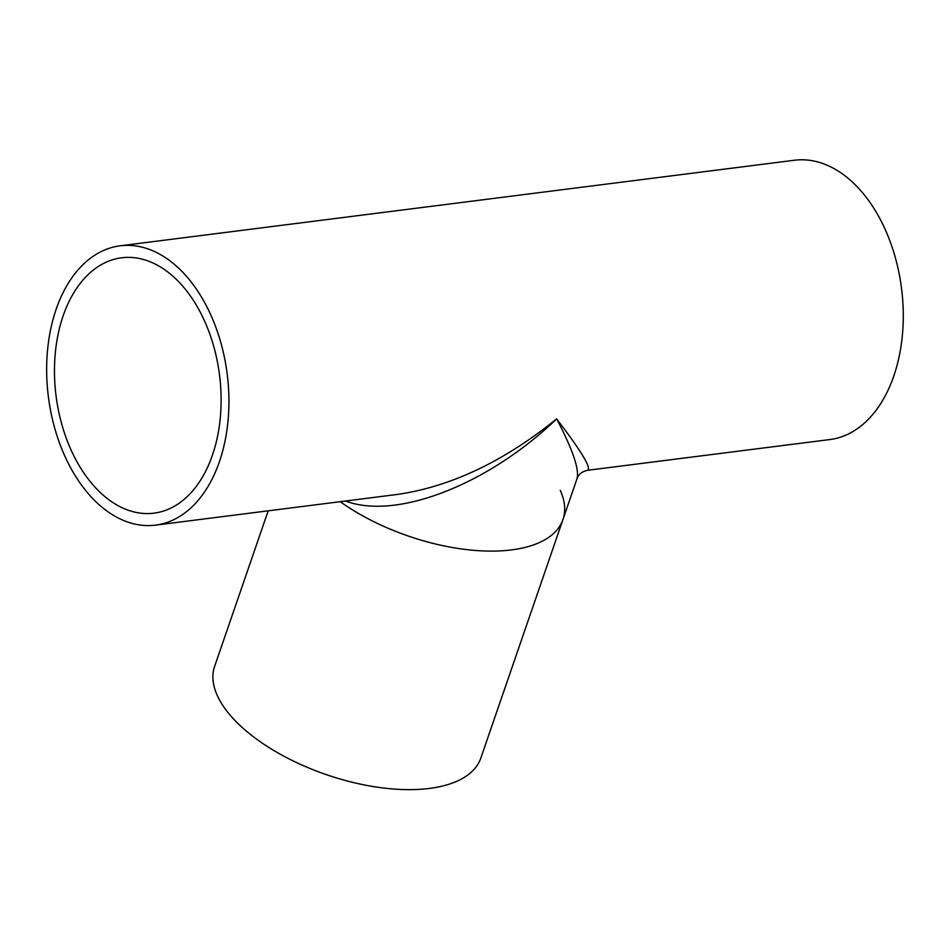 <?xml version="1.0" encoding="UTF-8"?>
<svg xmlns="http://www.w3.org/2000/svg" width="949" height="949" viewBox="0 0 949 949"><rect width="100%" height="100%" fill="white"/><g stroke="black" fill="none" stroke-linecap="round" stroke-linejoin="round"><path stroke-width="1.42" d="M345.555 501.013C396.468 520.349 488.391 484.583 556.636 418.877C504.097 461.321 451.202 486.481 397.963 494.358L397.892 494.37M587.419 470.313L587.431 470.313C591.879 468.628 581.618 451.487 556.636 418.877C572.769 449.66 579.554 469.636 576.98 478.806C578.439 474.453 581.915 471.629 587.431 470.313L829.865 439.553A140.772 90.119 82.8 0 0 901.55 288.555A140.772 90.119 82.8 0 0 794.42 160.251L120.072 245.815A140.772 90.119 82.8 0 1 227.202 374.131A140.772 90.119 82.8 0 1 155.517 525.129A140.772 90.119 82.8 0 1 97.308 503.065A140.772 90.119 82.8 0 1 47.45 351.225A140.772 90.119 82.8 0 1 120.072 245.815M268.187 510.823L214.616 666.412A140.772 65.956 19 0 0 326.242 774.609A140.772 65.956 19 0 0 480.823 758.073L562.959 519.542A140.772 65.956 19 0 1 475.046 550.432A140.772 65.956 19 0 1 340.228 501.689A140.772 65.956 19 0 0 475.046 550.432A140.772 65.956 19 0 0 562.959 519.542A140.772 65.956 19 0 0 560.254 490.348M100.784 492.982A128.708 82.397 -97.2 0 0 153.999 513.16A128.708 82.397 -97.2 0 0 219.539 375.104A128.708 82.397 -97.2 0 0 121.591 257.796A128.708 82.397 -97.2 0 0 55.196 354.167A128.708 82.397 -97.2 0 0 100.784 492.982M562.959 519.542L576.98 478.806M397.963 494.358L155.517 525.129"/></g></svg>
